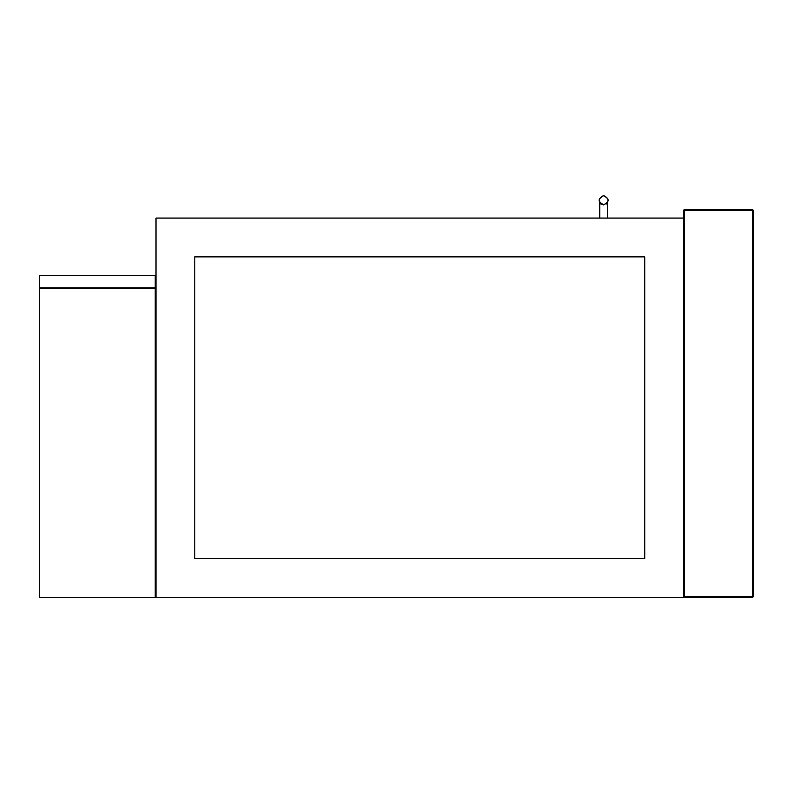 <?xml version="1.0" encoding="UTF-8"?>
<svg xmlns="http://www.w3.org/2000/svg" width="793" height="793" viewBox="0 0 793 793"><rect width="100%" height="100%" fill="white"/><g stroke="black" fill="none" stroke-linecap="round" stroke-linejoin="round"><path stroke-width="1.19" d="M683.536 218.075L156.013 218.075L156.013 597.426L683.536 597.426L683.536 210.314L684.309 209.54L684.309 210.314L752.577 210.314L752.577 596.643L684.309 596.643L684.309 210.314L683.536 210.314L684.309 209.54L752.577 209.54L753.35 210.314L753.35 596.643L752.577 597.426L683.536 597.426L684.309 596.643M603.632 195.732C609.43 198.736 609.43 201.729 603.632 204.733C597.823 201.729 597.823 198.736 603.632 195.732M603.632 204.891C609.629 201.789 609.629 198.676 603.632 195.574C597.625 198.676 597.625 201.789 603.632 204.891L600.816 203.94M607.507 218.075L607.507 202.81L606.417 203.96M644.739 256.863L194.8 256.863L194.8 558.639L644.739 558.639L644.739 256.863M39.65 275.478L39.65 287.889L155.24 287.889L155.24 275.478L39.65 275.478M39.65 597.426L155.24 597.426L155.24 288.672L39.65 288.672L39.65 597.426M752.577 209.54L753.35 210.314L752.577 210.314L752.577 209.54M752.577 596.643L753.35 596.643L752.577 597.426L752.577 596.643M599.746 202.81L599.746 218.075"/></g></svg>

